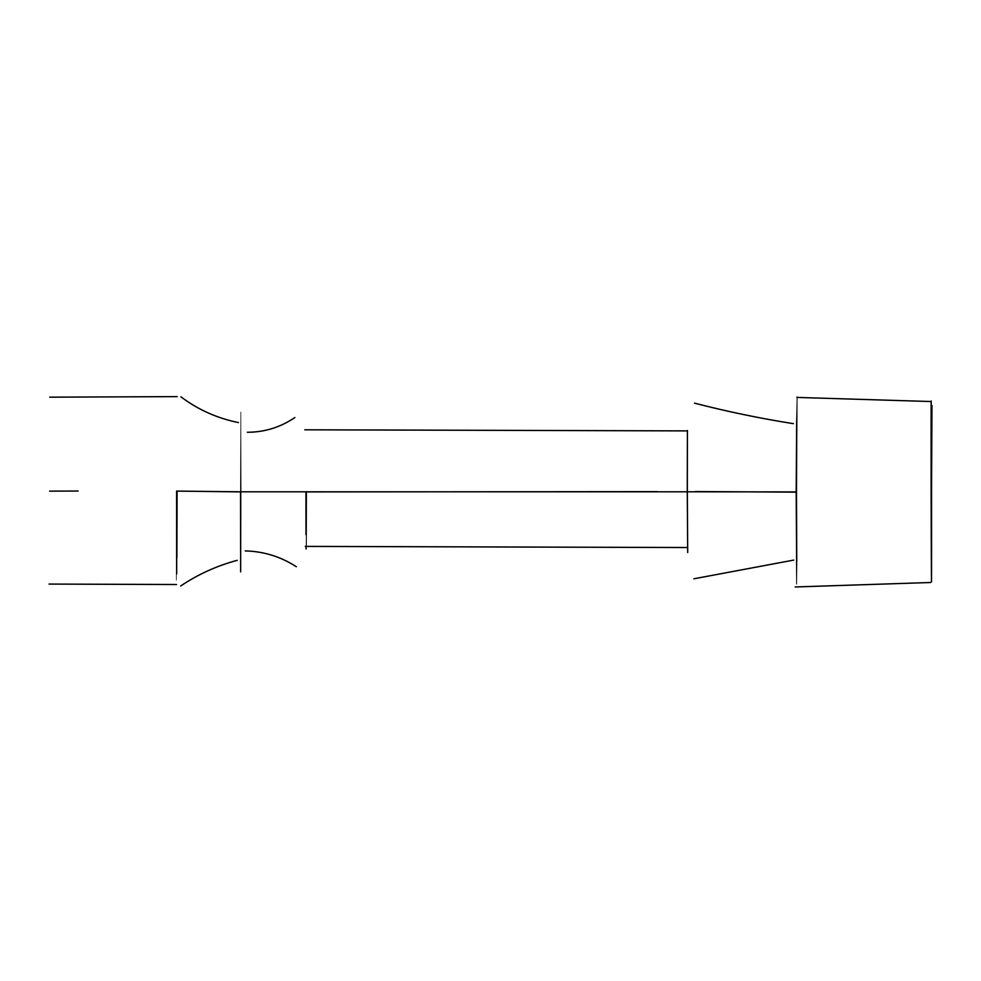 <?xml version="1.0" encoding="UTF-8"?>
<svg xmlns="http://www.w3.org/2000/svg" width="981" height="981" viewBox="0 0 981 981"><rect width="100%" height="100%" fill="white"/><g stroke="black" fill="none" stroke-linecap="round" stroke-linejoin="round"><path stroke-width="1.47" d="M49.602 491.138L78.124 491.027M177.083 491.113C176.752 610.035 176.605 610.023 176.605 491.076L240.553 491.898C240.394 385.889 240.443 385.864 240.725 491.812L177.083 491.113M240.553 491.898C240.394 385.889 240.443 385.864 240.725 491.812C240.676 598.802 240.615 598.827 240.553 491.898C240.615 598.827 240.676 598.802 240.725 491.812L687.313 491.8C687.46 410.205 687.448 410.095 687.276 491.481C687.828 572.72 687.84 572.818 687.313 491.8L796.462 491.922C797.013 614.437 796.928 614.498 796.204 492.143L796.572 449.543M657.491 491.64L305.962 491.91C306.011 568.073 306.146 568.011 306.354 491.714M796.204 492.143C797.013 365.239 797.087 365.165 796.462 491.922C797.013 614.437 796.928 614.498 796.204 492.143L695.468 491.555M687.276 491.481C687.828 572.72 687.84 572.818 687.313 491.8M931.227 532.352L931.472 581.941M931.558 492.511C931.202 370.585 931.067 370.487 931.128 492.204C931.447 611.752 931.594 611.85 931.558 492.511L931.19 400.996M306.097 548.98L306.023 546.38M49.724 397.17L177.23 396.618M176.519 584.517L49.05 584.075M238.42 422.553C217.255 418.298 198.101 409.727 180.945 396.839M180.688 585.988C198.064 574.314 216.911 565.767 237.218 560.335M304.784 429.801L687.522 430.892M793.408 423.657C760.042 418.409 727.08 411.566 694.511 403.142M793.739 560.09L693.825 578.802M795.211 586.969L930.626 582.506M931.95 405.582L931.533 492.511M687.276 547.533L305.25 546.392M245.262 550.917C263.693 551.371 280.725 556.644 296.348 566.736M796.891 397.415L930.577 401.523M294.84 417.563C280.37 427.336 264.551 432.241 247.384 432.265"/></g></svg>
